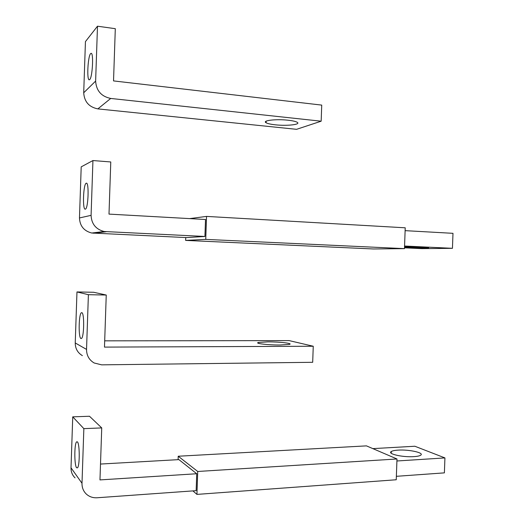 <?xml version="1.0" encoding="UTF-8"?>
<svg xmlns="http://www.w3.org/2000/svg" width="524" height="524" viewBox="0 0 524 524"><rect width="100%" height="100%" fill="white"/><g stroke="black" fill="none" stroke-linecap="round" stroke-linejoin="round"><path stroke-width="0.79" d="M372.859 448.623L414.851 446.245L444.928 457.917L444.391 472.871L396.367 476.316M396.91 460.982L444.928 457.917M413.967 456.627C402.701 457.472 386.882 453.81 391.304 451.511C392.476 450.797 394.742 450.332 398.096 450.129C409.074 449.33 424.957 452.88 420.556 455.277C419.416 455.965 417.215 456.417 413.967 456.627M196.729 473.742L196.146 490.667L97.143 497.761C92.905 498.003 89.296 496.765 86.303 494.053C83.362 491.191 81.927 487.595 81.999 483.279L83.853 428.639L101.735 427.918L99.966 479.912L196.729 473.742L178.9 459.614L100.503 464.054M75.056 477.875C72.292 475.183 70.95 471.823 71.015 467.794L72.738 416.842L89.506 416.259L101.735 427.918M72.738 416.842L83.853 428.639M196.939 494.401L396.242 479.761L396.982 458.978L366.446 445.872L178.219 456.234L197.725 471.476L196.939 494.401L192.898 490.896M178.219 456.234L178.101 459.659M197.725 471.476L396.982 458.978M76.57 467.736C74.251 465.181 74.27 443.795 76.583 441.876L77.447 441.909C79.772 443.913 79.858 465.764 77.519 467.821L76.57 467.736M405.118 230.652L452.985 233.324L452.448 248.317L404.567 246.025M404.508 247.819L421.912 248.638L452.448 248.317M404.541 246.752L427.977 247.695C432.28 248.179 416.259 248.009 405.321 247.472L404.521 247.433M204.923 236.468L104.184 231.516C95.866 229.342 91.497 223.951 91.084 215.344L92.938 160.547L110.774 161.962L108.999 214.106L205.513 219.497L204.923 236.468L186.544 237.595L91.759 233.023C83.958 231.005 79.864 225.982 79.471 217.951L81.2 166.861L92.938 160.547M185.647 240.411L373.429 248.972L404.476 248.631L405.222 227.802L206.535 216.405L205.742 239.389L185.647 240.411L185.745 237.555M189.655 218.613L206.535 216.405M404.476 248.631L205.742 239.389M85.327 209.142C82.36 210.497 83.257 183.944 86.205 183.243L86.237 183.23C89.231 181.487 88.346 208.565 85.392 209.122L85.327 209.142M101.656 364.848L94.15 362.981C89.1 359.942 86.558 355.416 86.539 349.41L88.392 294.691L106.248 295.038L104.479 347.104L313.254 346.246L312.69 362.3L101.656 364.848M82.379 355.639C77.644 352.79 75.266 348.565 75.24 342.958L76.969 291.94L93.711 292.281L106.248 295.038M76.969 291.94L88.392 294.691M104.695 340.842L289.169 340.607L313.254 346.246M280.196 345.002C268.177 345.093 254.075 343.423 258.411 342.48L267.81 341.871C279.547 341.792 293.702 343.416 289.34 344.406L280.196 345.002M80.945 338.53C78.318 337.757 78.718 314.086 81.377 312.756L81.823 312.671C84.469 312.854 84.161 337.004 81.489 338.452L80.945 338.53M110.715 98.447C101.309 96.488 96.285 90.698 95.63 81.082L97.49 26.2L115.306 28.689L113.531 80.912L321.729 105.101L321.166 121.195L110.715 98.447L97.85 108.894C89.034 107.106 84.318 101.735 83.709 92.774L85.438 41.612L97.49 26.2M97.85 108.894L296.571 129.323L321.166 121.195M275.382 124.817C270.725 124.312 267.62 123.618 266.068 122.74C261.836 120.54 276.069 118.837 288.056 120.219C292.595 120.723 295.615 121.398 297.115 122.243C301.372 124.522 287.087 126.14 275.382 124.817M89.715 79.569L89.296 79.799C86.637 80.506 87.829 56.297 90.593 53.631L91.117 53.33C93.789 52.727 92.46 77.5 89.715 79.569M81.999 483.279L71.015 467.794M91.084 215.344L79.471 217.951M106.182 231.746L93.632 233.232M86.539 349.41L75.24 342.958M95.63 81.082L83.709 92.774M391.238 453.247L391.304 451.511M76.583 441.876L77.375 441.837M104.184 231.516L91.759 233.023M86.237 183.23L86.578 183.256M258.384 343.305L258.411 342.48M81.377 312.756L81.986 312.762M266.068 122.74L266.12 121.195"/></g></svg>
